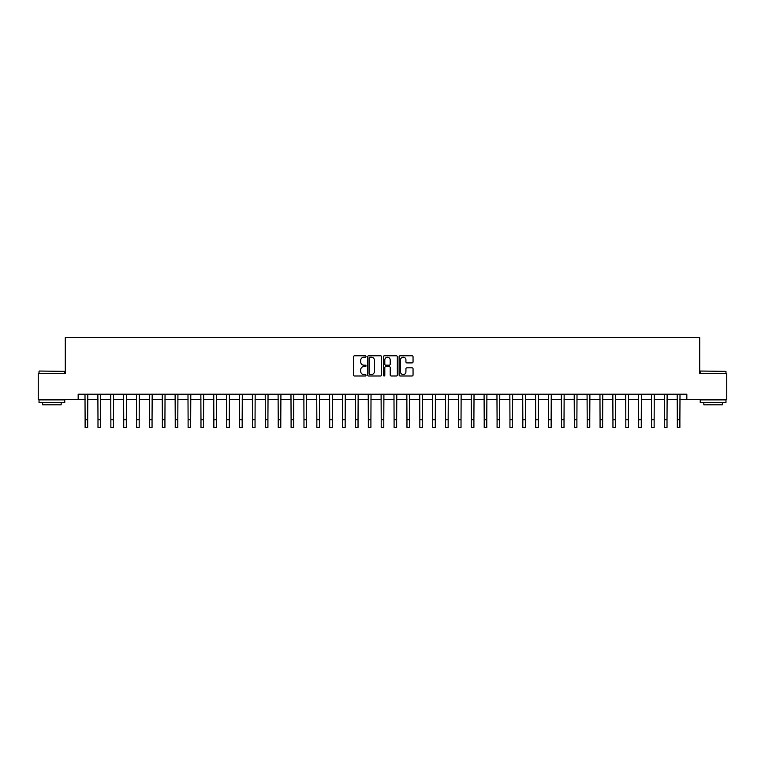 <?xml version="1.0" encoding="UTF-8"?>
<svg xmlns="http://www.w3.org/2000/svg" width="765" height="765" viewBox="0 0 765 765"><rect width="100%" height="100%" fill="white"/><g stroke="black" fill="none" stroke-linecap="round" stroke-linejoin="round"><path stroke-width="1.15" d="M366.024 356.49A0.708 0.708 0 0 0 365.316 355.782L354.578 355.782A1.014 1.014 0 0 0 353.564 356.796L353.564 374.993A1.014 1.014 0 0 0 354.578 375.998L365.316 375.998A0.708 0.708 0 0 0 366.024 375.29A0.708 0.708 0 0 0 365.316 374.582L363.92 374.582A3.232 3.232 0 0 1 360.688 371.35L360.688 369.839A3.232 3.232 0 0 1 363.92 366.598L365.316 366.598A0.708 0.708 0 0 0 366.024 365.89A0.708 0.708 0 0 0 365.316 365.182L363.92 365.182A3.232 3.232 0 0 1 360.688 361.95L360.688 360.43A3.232 3.232 0 0 1 363.92 357.198L365.316 357.198A0.708 0.708 0 0 0 366.024 356.49M412.048 362.906A1.014 1.014 0 0 0 413.052 361.902L413.052 356.796A1.014 1.014 0 0 0 412.048 355.782L400.114 355.782A1.014 1.014 0 0 0 399.101 356.796L399.101 374.993A1.014 1.014 0 0 0 400.114 375.998L412.048 375.998A1.014 1.014 0 0 0 413.052 374.993L413.052 368.826A1.014 1.014 0 0 0 412.048 367.812L406.942 367.812A1.014 1.014 0 0 0 405.928 368.826L405.928 371.886A2.706 2.706 0 0 1 403.222 374.582A2.706 2.706 0 0 1 400.516 371.886L400.516 359.904A2.706 2.706 0 0 1 403.222 357.198A2.706 2.706 0 0 1 405.928 359.904L405.928 361.902A1.014 1.014 0 0 0 406.942 362.906L412.048 362.906M78.164 399.368L38.25 399.368L38.25 373.616L65.283 373.616L65.283 337.566L699.717 337.566L699.717 373.616L726.75 373.616L726.75 399.368L686.836 399.368L686.836 394.214L78.164 394.214L78.164 399.368L85.116 399.368M381.611 356.796A1.014 1.014 0 0 0 380.607 355.782L368.673 355.782A1.014 1.014 0 0 0 367.669 356.796L367.669 374.993A1.014 1.014 0 0 0 368.673 375.998L380.607 375.998A1.014 1.014 0 0 0 381.611 374.993L381.611 356.796M384.393 355.782L396.327 355.782A1.014 1.014 0 0 1 397.331 356.796L397.331 374.993A1.014 1.014 0 0 1 396.327 375.998L391.221 375.998A1.014 1.014 0 0 1 390.207 374.993L390.207 367.611A1.014 1.014 0 0 0 389.194 366.598L385.809 366.598A1.014 1.014 0 0 0 384.805 367.611L384.805 375.29A0.708 0.708 0 0 1 384.097 375.998A0.708 0.708 0 0 1 383.389 375.29L383.389 356.796A1.014 1.014 0 0 1 384.393 355.782M87.688 399.368L97.987 399.368M100.559 399.368L110.858 399.368M113.43 399.368L123.729 399.368M126.311 399.368L136.61 399.368M139.182 399.368L149.481 399.368M152.053 399.368L162.352 399.368M164.934 399.368L175.233 399.368M177.805 399.368L188.104 399.368M190.676 399.368L200.975 399.368M203.547 399.368L213.856 399.368M216.428 399.368L226.727 399.368M229.299 399.368L239.598 399.368M242.17 399.368L252.469 399.368M255.051 399.368L265.35 399.368M267.922 399.368L278.221 399.368M280.793 399.368L291.092 399.368M293.674 399.368L303.973 399.368M306.545 399.368L316.844 399.368M319.416 399.368L329.715 399.368M332.287 399.368L342.586 399.368M345.168 399.368L355.467 399.368M358.039 399.368L368.338 399.368M370.91 399.368L381.209 399.368M383.791 399.368L394.09 399.368M396.662 399.368L406.961 399.368M409.533 399.368L419.832 399.368M422.414 399.368L432.713 399.368M435.285 399.368L445.584 399.368M448.156 399.368L458.455 399.368M461.027 399.368L471.326 399.368M473.908 399.368L484.207 399.368M486.779 399.368L497.078 399.368M499.65 399.368L509.949 399.368M512.531 399.368L522.83 399.368M525.402 399.368L535.701 399.368M538.273 399.368L548.572 399.368M551.144 399.368L561.453 399.368M564.025 399.368L574.324 399.368M576.896 399.368L587.195 399.368M589.767 399.368L600.066 399.368M602.648 399.368L612.947 399.368M615.519 399.368L625.818 399.368M628.39 399.368L638.689 399.368M641.271 399.368L651.57 399.368M654.142 399.368L664.441 399.368M667.013 399.368L677.312 399.368M679.884 399.368L686.836 399.368M369.791 357.198A0.708 0.708 0 0 0 369.084 357.905L369.084 373.875A0.708 0.708 0 0 0 369.791 374.582L371.255 374.582A3.232 3.232 0 0 0 374.487 371.35L374.487 360.43A3.232 3.232 0 0 0 371.255 357.198L369.791 357.198M390.207 359.952A2.706 2.706 0 0 0 387.501 357.245A2.706 2.706 0 0 0 384.805 359.952L384.805 364.178A1.014 1.014 0 0 0 385.809 365.182L389.194 365.182A1.014 1.014 0 0 0 390.207 364.178L390.207 359.952M84.992 394.214L85.116 419.708L87.688 419.708L87.812 394.214M85.116 419.708L85.116 427.434L87.688 427.434L87.688 419.708M97.863 394.214L97.987 419.708L100.559 419.708L100.684 394.214M97.987 419.708L97.987 427.434L100.559 427.434L100.559 419.708M110.734 394.214L110.858 419.708L113.43 419.708L113.555 394.214M110.858 419.708L110.858 427.434L113.43 427.434L113.43 419.708M123.614 394.214L123.729 419.708L126.311 419.708L126.426 394.214M123.729 419.708L123.729 427.434L126.311 427.434L126.311 419.708M136.486 394.214L136.61 419.708L139.182 419.708L139.306 394.214M136.61 419.708L136.61 427.434L139.182 427.434L139.182 419.708M39.331 371.044L64.767 371.35L39.331 371.044M51.896 402.457L39.025 402.457L39.025 399.885L64.767 399.885L64.767 402.457L51.896 402.457M61.162 402.457L61.162 404.819L42.63 404.819L42.63 402.457M700.539 371.044L725.975 371.35L700.539 371.044M713.104 402.457L700.233 402.457L700.233 399.885L725.975 399.885L725.975 402.457L713.104 402.457M722.37 402.457L722.37 404.819L703.838 404.819L703.838 402.457M149.357 394.214L149.481 419.708L152.053 419.708L152.178 394.214M149.481 419.708L149.481 427.434L152.053 427.434L152.053 419.708M162.237 394.214L162.352 419.708L164.934 419.708L165.049 394.214M162.352 419.708L162.352 427.434L164.934 427.434L164.934 419.708M175.109 394.214L175.233 419.708L177.805 419.708L177.929 394.214M175.233 419.708L175.233 427.434L177.805 427.434L177.805 419.708M187.98 394.214L188.104 419.708L190.676 419.708L190.801 394.214M188.104 419.708L188.104 427.434L190.676 427.434L190.676 419.708M200.851 394.214L200.975 419.708L203.547 419.708L203.672 394.214M200.975 419.708L200.975 427.434L203.547 427.434L203.547 419.708M213.731 394.214L213.856 419.708L216.428 419.708L216.552 394.214M213.856 419.708L213.856 427.434L216.428 427.434L216.428 419.708M226.603 394.214L226.727 419.708L229.299 419.708L229.423 394.214M226.727 419.708L226.727 427.434L229.299 427.434L229.299 419.708M239.474 394.214L239.598 419.708L242.17 419.708L242.295 394.214M239.598 419.708L239.598 427.434L242.17 427.434L242.17 419.708M252.354 394.214L252.469 419.708L255.051 419.708L255.166 394.214M252.469 419.708L252.469 427.434L255.051 427.434L255.051 419.708M265.226 394.214L265.35 419.708L267.922 419.708L268.046 394.214M265.35 419.708L265.35 427.434L267.922 427.434L267.922 419.708M278.097 394.214L278.221 419.708L280.793 419.708L280.918 394.214M278.221 419.708L278.221 427.434L280.793 427.434L280.793 419.708M290.968 394.214L291.092 419.708L293.674 419.708L293.789 394.214M291.092 419.708L291.092 427.434L293.674 427.434L293.674 419.708M303.848 394.214L303.973 419.708L306.545 419.708L306.669 394.214M303.973 419.708L303.973 427.434L306.545 427.434L306.545 419.708M316.72 394.214L316.844 419.708L319.416 419.708L319.541 394.214M316.844 419.708L316.844 427.434L319.416 427.434L319.416 419.708M329.591 394.214L329.715 419.708L332.287 419.708L332.412 394.214M329.715 419.708L329.715 427.434L332.287 427.434L332.287 419.708M342.471 394.214L342.586 419.708L345.168 419.708L345.292 394.214M342.586 419.708L342.586 427.434L345.168 427.434L345.168 419.708M355.343 394.214L355.467 419.708L358.039 419.708L358.163 394.214M355.467 419.708L355.467 427.434L358.039 427.434L358.039 419.708M368.214 394.214L368.338 419.708L370.91 419.708L371.035 394.214M368.338 419.708L368.338 427.434L370.91 427.434L370.91 419.708M381.094 394.214L381.209 419.708L383.791 419.708L383.906 394.214M381.209 419.708L381.209 427.434L383.791 427.434L383.791 419.708M393.965 394.214L394.09 419.708L396.662 419.708L396.786 394.214M394.09 419.708L394.09 427.434L396.662 427.434L396.662 419.708M406.837 394.214L406.961 419.708L409.533 419.708L409.657 394.214M406.961 419.708L406.961 427.434L409.533 427.434L409.533 419.708M419.708 394.214L419.832 419.708L422.414 419.708L422.529 394.214M419.832 419.708L419.832 427.434L422.414 427.434L422.414 419.708M432.588 394.214L432.713 419.708L435.285 419.708L435.409 394.214M432.713 419.708L432.713 427.434L435.285 427.434L435.285 419.708M445.459 394.214L445.584 419.708L448.156 419.708L448.28 394.214M445.584 419.708L445.584 427.434L448.156 427.434L448.156 419.708M458.331 394.214L458.455 419.708L461.027 419.708L461.152 394.214M458.455 419.708L458.455 427.434L461.027 427.434L461.027 419.708M471.211 394.214L471.326 419.708L473.908 419.708L474.032 394.214M471.326 419.708L471.326 427.434L473.908 427.434L473.908 419.708M484.082 394.214L484.207 419.708L486.779 419.708L486.903 394.214M484.207 419.708L484.207 427.434L486.779 427.434L486.779 419.708M496.954 394.214L497.078 419.708L499.65 419.708L499.774 394.214M497.078 419.708L497.078 427.434L499.65 427.434L499.65 419.708M509.834 394.214L509.949 419.708L512.531 419.708L512.646 394.214M509.949 419.708L509.949 427.434L512.531 427.434L512.531 419.708M522.705 394.214L522.83 419.708L525.402 419.708L525.526 394.214M522.83 419.708L522.83 427.434L525.402 427.434L525.402 419.708M535.577 394.214L535.701 419.708L538.273 419.708L538.397 394.214M535.701 419.708L535.701 427.434L538.273 427.434L538.273 419.708M548.448 394.214L548.572 419.708L551.144 419.708L551.269 394.214M548.572 419.708L548.572 427.434L551.144 427.434L551.144 419.708M561.328 394.214L561.453 419.708L564.025 419.708L564.149 394.214M561.453 419.708L561.453 427.434L564.025 427.434L564.025 419.708M574.199 394.214L574.324 419.708L576.896 419.708L577.02 394.214M574.324 419.708L574.324 427.434L576.896 427.434L576.896 419.708M587.071 394.214L587.195 419.708L589.767 419.708L589.892 394.214M587.195 419.708L587.195 427.434L589.767 427.434L589.767 419.708M599.951 394.214L600.066 419.708L602.648 419.708L602.763 394.214M600.066 419.708L600.066 427.434L602.648 427.434L602.648 419.708M612.822 394.214L612.947 419.708L615.519 419.708L615.643 394.214M612.947 419.708L612.947 427.434L615.519 427.434L615.519 419.708M625.694 394.214L625.818 419.708L628.39 419.708L628.514 394.214M625.818 419.708L625.818 427.434L628.39 427.434L628.39 419.708M638.574 394.214L638.689 419.708L641.271 419.708L641.386 394.214M638.689 419.708L638.689 427.434L641.271 427.434L641.271 419.708M651.445 394.214L651.57 419.708L654.142 419.708L654.266 394.214M651.57 419.708L651.57 427.434L654.142 427.434L654.142 419.708M664.316 394.214L664.441 419.708L667.013 419.708L667.137 394.214M664.441 419.708L664.441 427.434L667.013 427.434L667.013 419.708M677.188 394.214L677.312 419.708L679.884 419.708L680.009 394.214M677.312 419.708L677.312 427.434L679.884 427.434L679.884 419.708M39.025 373.616L39.025 371.35M44.896 399.885L44.896 399.368M58.895 399.885L58.895 399.368M64.767 373.616L64.767 371.35M700.233 373.616L700.233 371.35M706.105 399.885L706.105 399.368M720.104 399.885L720.104 399.368M725.975 373.616L725.975 371.35"/></g></svg>

